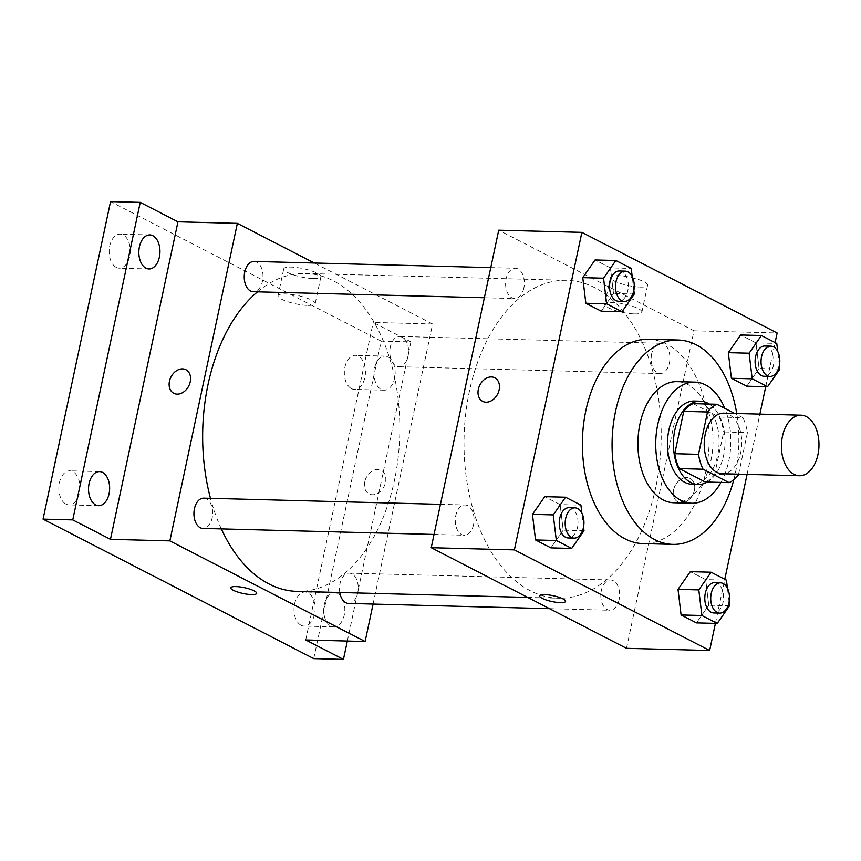 <?xml version="1.0" encoding="UTF-8"?>
<svg xmlns="http://www.w3.org/2000/svg" width="861" height="861" viewBox="0 0 861 861"><rect width="100%" height="100%" fill="white"/><g stroke="black" fill="none" stroke-linecap="round" stroke-linejoin="round"><path stroke-width="0.65" stroke-dasharray="4.3 3.23" d="M723.767 413.162A30.286 18.77 -88.5 0 1 740.729 452.585A30.286 18.77 -88.5 0 1 722.185 473.722M693.105 403.637L719.139 417.058L742.903 417.682L734.702 413.452M738.609 474.142L747.445 432.556A40.671 25.206 -88.5 0 0 742.903 417.682M738.447 474.906L714.684 474.282L723.692 431.942L747.445 432.556M714.684 474.282A40.671 25.206 -88.5 0 1 705.342 482.009M719.139 417.058A40.671 25.206 -88.5 0 1 723.692 431.942M707.236 482.052A41.64 25.808 91.5 0 0 725.016 443.49A41.64 25.808 91.5 0 0 709.27 404.057M694.364 401.032A41.64 25.808 -88.5 0 1 717.687 455.243A41.64 25.808 -88.5 0 1 692.19 484.291M720.969 482.408A60.571 37.54 91.5 0 0 724.758 408.329M673.883 502.749A60.571 37.54 91.5 0 0 712.983 443.178A60.571 37.54 91.5 0 0 677.037 381.649M733.798 479.717A102.211 63.348 91.5 0 0 736.736 413.506M648.43 339.245A102.211 63.348 -88.5 0 1 705.665 472.302A102.211 63.348 -88.5 0 1 643.092 543.603M583.995 530.731L563.202 530.193L550.911 547.876L563.202 530.193L560.113 504.578L544.744 496.657L560.113 504.578L580.906 505.127M634.299 294.042L613.516 293.493L601.226 311.187L613.516 293.493L610.427 267.889L595.059 259.968L610.427 267.889L631.221 268.428M715.405 623.386L724.779 579.27M747.079 474.368L759.886 414.109M765.72 386.686L775.094 342.57M729.547 605.746L708.754 605.197L696.463 622.89L708.754 605.197L705.665 579.593L690.296 571.672L705.665 579.593L726.458 580.131M779.851 369.046L759.068 368.508L746.778 386.191L759.068 368.508L755.98 342.893L740.611 334.972L755.98 342.893L776.773 343.442M655.791 487.283A159.005 98.541 -88.5 0 1 558.455 598.201A159.005 98.541 -88.5 0 1 464.09 436.688A159.005 98.541 -88.5 0 1 566.753 280.309A159.005 98.541 -88.5 0 1 655.791 487.283M626.485 648.322L693.977 330.807L498.723 230.188M523.854 287.983A15.143 9.385 -88.5 0 1 514.587 298.541A15.143 9.385 -88.5 0 1 505.601 283.161A15.143 9.385 -88.5 0 1 515.373 268.266A15.143 9.385 -88.5 0 1 523.854 287.983M473.539 524.672A15.143 9.385 -88.5 0 1 464.273 535.241A15.143 9.385 -88.5 0 1 455.286 519.85A15.143 9.385 -88.5 0 1 465.058 504.966A15.143 9.385 -88.5 0 1 473.539 524.672M619.102 599.687A15.143 9.385 -88.5 0 1 609.825 610.245A15.143 9.385 -88.5 0 1 600.838 594.865A15.143 9.385 -88.5 0 1 610.621 579.97A15.143 9.385 -88.5 0 1 619.102 599.687M651.659 353.839A15.143 9.385 91.5 0 0 660.139 373.556A15.143 9.385 91.5 0 0 669.912 358.66A15.143 9.385 91.5 0 0 660.925 343.281A15.143 9.385 91.5 0 0 651.659 353.839M693.977 330.807L777.128 332.981M640.143 287.09A18.985 4.273 -168 0 0 647.59 285.303A18.985 4.273 -168 0 0 629.908 277.177A18.985 4.273 -168 0 0 610.438 277.403A18.985 4.273 -168 0 0 620.286 283.441A18.985 4.273 -168 0 0 640.143 287.09M673.593 489.92A13.249 9.966 -62.7 0 0 677.919 501.963A13.249 9.966 -62.7 0 0 692.847 494.752A13.249 9.966 -62.7 0 0 690.059 478.415A13.249 9.966 -62.7 0 0 673.593 489.92A13.249 9.966 -62.7 0 0 677.919 501.963A13.249 9.966 -62.7 0 0 692.836 494.752A13.249 9.966 -62.7 0 0 690.059 478.404A13.249 9.966 -62.7 0 0 673.593 489.92M494.806 377.785L494.806 377.785A13.249 9.966 117.3 0 1 499.132 389.839A13.249 9.966 117.3 0 1 482.666 401.344L482.666 401.344M634.439 313.931A18.985 4.273 -168 0 0 641.886 312.145A18.985 4.273 -168 0 0 624.193 304.019A18.985 4.273 -168 0 0 604.734 304.245A18.985 4.273 -168 0 0 614.582 310.294A18.985 4.273 -168 0 0 634.439 313.931M539.653 595.877L539.653 595.877A13.249 2.981 12 0 1 553.236 595.715A13.249 2.981 12 0 1 565.58 601.387L565.58 601.387M257.504 291.836A159.005 98.541 -88.5 0 1 305.386 273.486A159.005 98.541 -88.5 0 1 394.435 480.46A159.005 98.541 -88.5 0 1 297.099 591.389M221.342 528.902A159.005 98.541 -88.5 0 1 210.482 498.315M390.302 347.026A15.143 9.385 91.5 0 0 398.783 366.732A15.143 9.385 91.5 0 0 408.555 351.837A15.143 9.385 91.5 0 0 399.569 336.457A15.143 9.385 91.5 0 0 390.302 347.026M203.702 498.142A15.143 9.385 -88.5 0 1 212.183 517.848A15.143 9.385 -88.5 0 1 202.916 528.417M339.783 592.497A15.143 9.385 -88.5 0 1 349.254 573.146A15.143 9.385 -88.5 0 1 357.735 592.863A15.143 9.385 -88.5 0 1 348.468 603.432M254.017 261.443A15.143 9.385 -88.5 0 1 262.497 281.16A15.143 9.385 -88.5 0 1 253.22 291.728M373.082 604.067L432.609 323.994L314.308 263.025M313.748 658.622L381.229 341.107L410.934 341.882L373.211 322.445L432.609 323.994M381.229 341.107L110.542 201.603M313.447 278.566A18.985 4.273 -168 0 0 320.895 276.779A18.985 4.273 -168 0 0 303.201 268.654A18.985 4.273 -168 0 0 283.743 268.88A18.985 4.273 -168 0 0 293.59 274.917A18.985 4.273 -168 0 0 313.447 278.566M305.72 639.96L373.211 322.445M364.72 481.859A13.249 9.966 -62.7 0 0 369.035 493.902A13.249 9.966 -62.7 0 0 383.963 486.691A13.249 9.966 -62.7 0 0 381.175 470.354A13.249 9.966 -62.7 0 0 364.72 481.859M364.709 481.859A13.249 9.966 -62.7 0 0 369.035 493.902A13.249 9.966 -62.7 0 0 383.963 486.691A13.249 9.966 -62.7 0 0 381.175 470.354A13.249 9.966 -62.7 0 0 364.709 481.859M185.933 369.735L185.922 369.724A13.249 9.966 117.3 0 1 190.249 381.778A13.249 9.966 117.3 0 1 173.793 393.283L173.782 393.283M307.743 305.407A18.985 4.273 -168 0 0 315.191 303.621A18.985 4.273 -168 0 0 297.497 295.495A18.985 4.273 -168 0 0 278.038 295.721A18.985 4.273 -168 0 0 287.886 301.77A18.985 4.273 -168 0 0 307.743 305.407M230.78 587.815L230.78 587.815A13.249 2.981 12 0 1 244.363 587.654A13.249 2.981 12 0 1 256.696 593.326L256.696 593.326M337.738 593.595A17.037 10.558 -88.5 0 1 344.658 612.58A17.037 10.558 -88.5 0 1 333.842 626.862A17.037 10.558 -88.5 0 1 323.725 609.556A17.037 10.558 -88.5 0 1 334.725 592.809A17.037 10.558 -88.5 0 1 337.738 593.595M388.042 356.906A17.037 10.558 -88.5 0 1 394.973 375.88A17.037 10.558 -88.5 0 1 384.146 390.173A17.037 10.558 -88.5 0 1 374.04 372.867A17.037 10.558 -88.5 0 1 385.039 356.11A17.037 10.558 -88.5 0 1 388.042 356.906M347.349 641.047L410.934 341.882M116.246 267.405A17.037 10.558 91.5 0 0 119.259 268.191A17.037 10.558 91.5 0 0 130.076 253.898A17.037 10.558 91.5 0 0 123.155 234.924A17.037 10.558 91.5 0 0 120.142 234.138A17.037 10.558 91.5 0 0 109.325 248.42A17.037 10.558 91.5 0 0 116.246 267.405M351.439 388.602A17.037 10.558 91.5 0 0 354.452 389.398A17.037 10.558 91.5 0 0 365.268 375.105A17.037 10.558 91.5 0 0 358.348 356.131A17.037 10.558 91.5 0 0 355.335 355.335A17.037 10.558 91.5 0 0 344.518 369.627A17.037 10.558 91.5 0 0 351.439 388.602M301.135 625.301A17.037 10.558 91.5 0 0 304.137 626.087A17.037 10.558 91.5 0 0 314.965 611.805A17.037 10.558 91.5 0 0 308.034 592.82A17.037 10.558 91.5 0 0 305.031 592.034A17.037 10.558 91.5 0 0 294.204 606.327A17.037 10.558 91.5 0 0 301.135 625.301M65.942 504.094A17.037 10.558 91.5 0 0 68.945 504.89A17.037 10.558 91.5 0 0 79.772 490.598A17.037 10.558 91.5 0 0 72.841 471.624A17.037 10.558 91.5 0 0 69.838 470.827A17.037 10.558 91.5 0 0 59.011 485.12A17.037 10.558 91.5 0 0 65.942 504.094M779.409 365.322L777.741 351.492M764.88 345.993A15.143 9.385 -88.5 0 1 773.361 365.699A15.143 9.385 -88.5 0 1 764.084 376.268M759.068 368.508L755.98 342.893M633.847 290.308L632.189 276.478M619.328 270.978A15.143 9.385 -88.5 0 1 627.809 290.695A15.143 9.385 -88.5 0 1 618.532 301.253M613.516 293.493L610.427 267.889M729.095 602.011L727.427 588.181M714.565 582.682A15.143 9.385 -88.5 0 1 723.046 602.399A15.143 9.385 -88.5 0 1 713.78 612.957M708.754 605.197L705.665 579.593M583.543 527.007L581.875 513.178M569.013 507.678A15.143 9.385 -88.5 0 1 577.494 527.384A15.143 9.385 -88.5 0 1 568.228 537.953M563.202 530.193L560.113 504.578M641.886 312.145L647.59 285.303M604.734 304.245L610.438 277.403M527.664 597.405L558.455 598.201M305.386 273.486L566.753 280.309M660.925 343.281L399.569 336.457M660.139 373.556L398.783 366.732M434.041 534.444L464.273 535.241M440.445 504.32L465.058 504.966M549.533 608.673L609.825 610.245M349.254 573.146L610.621 579.97M484.356 297.755L514.587 298.541M490.759 267.62L515.373 268.266M315.191 303.621L320.895 276.779M278.038 295.721L283.743 268.88M99.532 471.602L69.838 470.827M98.649 505.665L68.945 504.89M334.725 592.809L305.031 592.034M333.842 626.862L304.137 626.087M385.039 356.11L355.335 355.335M384.146 390.173L354.452 389.398M149.846 234.913L120.142 234.138M148.953 268.966L119.259 268.191"/><path stroke-width="1.29" d="M817.95 454.608A30.286 18.77 -88.5 0 1 799.406 475.735A30.286 18.77 -88.5 0 1 781.433 444.965A30.286 18.77 -88.5 0 1 800.988 415.185A30.286 18.77 -88.5 0 1 817.95 454.608M799.406 475.735L722.185 473.722A30.286 18.77 -88.5 0 1 704.212 442.952A30.286 18.77 -88.5 0 1 723.767 413.162L800.988 415.185M734.702 413.452L716.858 404.261A40.671 25.206 -88.5 0 0 707.516 411.978L698.508 454.328A40.671 25.206 -88.5 0 0 703.06 469.202L729.095 482.623A40.671 25.206 -88.5 0 0 738.447 474.906L738.609 474.142M703.06 469.202L679.297 468.588L705.342 482.009L729.095 482.623M679.297 468.588A40.671 25.206 -88.5 0 1 674.755 453.704L698.508 454.328M716.858 404.261L693.105 403.637A40.671 25.206 -88.5 0 0 683.752 411.354L674.755 453.704M709.27 404.057A41.64 25.808 91.5 0 0 700.305 401.194A41.64 25.808 91.5 0 0 673.851 436.129A41.64 25.808 91.5 0 0 690.78 482.515A41.64 25.808 91.5 0 0 698.131 484.452A41.64 25.808 91.5 0 0 707.236 482.052M698.131 484.452L692.19 484.291A41.64 25.808 -88.5 0 1 684.839 482.354A41.64 25.808 -88.5 0 1 667.91 435.967A41.64 25.808 -88.5 0 1 694.364 401.032L700.305 401.194M683.752 411.354L707.516 411.978M724.758 408.329A60.571 37.54 91.5 0 0 694.859 382.112A60.571 37.54 91.5 0 0 656.373 432.932A60.571 37.54 91.5 0 0 681.008 500.392A60.571 37.54 91.5 0 0 691.695 503.222A60.571 37.54 91.5 0 0 720.969 482.408M694.859 382.112L677.037 381.649A60.571 37.54 91.5 0 0 638.561 432.459A60.571 37.54 91.5 0 0 663.185 499.929A60.571 37.54 91.5 0 0 673.883 502.749L691.695 503.222M736.736 413.506A102.211 63.348 91.5 0 0 678.124 340.02A102.211 63.348 91.5 0 0 613.183 425.764A102.211 63.348 91.5 0 0 654.758 539.621A102.211 63.348 91.5 0 0 672.796 544.378A102.211 63.348 91.5 0 0 733.798 479.717M672.796 544.378L643.092 543.603A102.211 63.348 -88.5 0 1 625.054 538.846A102.211 63.348 -88.5 0 1 583.489 424.99A102.211 63.348 -88.5 0 1 648.43 339.245L678.124 340.02M581.875 513.178L580.906 505.127L565.537 497.206L544.744 496.657L532.453 514.351L535.542 539.955L550.911 547.876L571.704 548.425L583.995 530.731L583.543 527.007M632.189 276.478L631.221 268.428L615.841 260.506L595.059 259.968L582.768 277.651L585.846 303.266L601.226 311.187L622.019 311.725L634.299 294.042L633.847 290.308M775.094 342.57L777.128 332.981L581.875 232.362L514.383 549.878L709.647 650.496L715.405 623.386M724.779 579.27L747.079 474.368M759.886 414.109L765.72 386.686M727.427 588.181L726.458 580.131L711.089 572.21L690.296 571.672L678.005 589.355L681.094 614.969L696.463 622.89L717.256 623.429L729.547 605.746L729.095 602.011M777.741 351.492L776.773 343.442L761.393 335.521L740.611 334.972L728.32 352.666L731.409 378.27L746.778 386.191L767.571 386.74L779.851 369.046L779.409 365.322M581.875 232.362L498.723 230.188L431.232 547.704L626.485 648.322L709.647 650.496M431.232 547.704L514.383 549.878M565.58 601.387A13.249 2.981 12 0 1 560.382 602.635A13.249 2.981 12 0 1 546.531 600.095A13.249 2.981 12 0 1 539.653 595.877A13.249 2.981 12 0 1 553.236 595.715A13.249 2.981 12 0 1 565.58 601.387A13.249 2.981 12 0 1 560.382 602.635A13.249 2.981 12 0 1 546.531 600.095A13.249 2.981 12 0 1 539.653 595.877M499.132 389.839A13.249 9.966 117.3 0 1 482.666 401.344A13.249 9.966 117.3 0 1 479.878 385.007A13.249 9.966 117.3 0 1 494.806 377.785A13.249 9.966 117.3 0 1 499.132 389.839M482.666 401.344A13.249 9.966 117.3 0 1 479.878 385.007A13.249 9.966 117.3 0 1 494.806 377.785M527.664 597.405L297.099 591.389A159.005 98.541 -88.5 0 1 221.342 528.902M210.482 498.315A159.005 98.541 -88.5 0 1 257.504 291.836M434.041 534.444L202.916 528.417A15.143 9.385 -88.5 0 1 193.929 513.038A15.143 9.385 -88.5 0 1 203.702 498.142L440.445 504.32M549.533 608.673L348.468 603.432A15.143 9.385 -88.5 0 1 339.783 592.497M484.356 297.755L253.22 291.728A15.143 9.385 -88.5 0 1 244.233 276.338A15.143 9.385 -88.5 0 1 254.017 261.443L490.759 267.62M314.308 263.025L237.356 223.365L169.865 540.88L365.129 641.51L373.082 604.067M237.356 223.365L177.958 221.815L140.235 202.378L110.542 201.603L43.05 519.118L72.754 519.893L110.466 539.33L169.865 540.88M43.05 519.118L313.748 658.622L343.442 659.397L347.349 641.047M365.129 641.51L305.72 639.96L343.442 659.397M256.696 593.326A13.249 2.981 12 0 1 251.509 594.574A13.249 2.981 12 0 1 237.647 592.034A13.249 2.981 12 0 1 230.78 587.815A13.249 2.981 12 0 1 244.352 587.665A13.249 2.981 12 0 1 256.696 593.326A13.249 2.981 12 0 1 251.498 594.574A13.249 2.981 12 0 1 237.658 592.034A13.249 2.981 12 0 1 230.78 587.815M177.958 221.815L110.466 539.33M190.249 381.778A13.249 9.966 117.3 0 1 173.782 393.283A13.249 9.966 117.3 0 1 170.995 376.946A13.249 9.966 117.3 0 1 185.922 369.724A13.249 9.966 117.3 0 1 190.249 381.778M173.793 393.283A13.249 9.966 117.3 0 1 171.005 376.946A13.249 9.966 117.3 0 1 185.933 369.735M102.545 472.398A17.037 10.558 -88.5 0 1 109.465 491.373A17.037 10.558 -88.5 0 1 98.649 505.665A17.037 10.558 -88.5 0 1 88.532 488.359A17.037 10.558 -88.5 0 1 99.532 471.602A17.037 10.558 -88.5 0 1 102.545 472.398M152.849 235.699A17.037 10.558 -88.5 0 1 159.78 254.673A17.037 10.558 -88.5 0 1 148.953 268.966A17.037 10.558 -88.5 0 1 138.847 251.66A17.037 10.558 -88.5 0 1 149.846 234.913A17.037 10.558 -88.5 0 1 152.849 235.699M140.235 202.378L72.754 519.893M761.393 335.521L749.113 353.204L752.191 378.818L767.571 386.74M770.025 376.418L764.084 376.268A15.143 9.385 -88.5 0 1 755.097 360.877A15.143 9.385 -88.5 0 1 764.88 345.993L770.821 346.144A15.143 9.385 -88.5 0 1 779.302 365.86A15.143 9.385 -88.5 0 1 770.025 376.418A15.143 9.385 -88.5 0 1 761.038 361.039A15.143 9.385 -88.5 0 1 770.821 346.144M740.611 334.972L728.32 352.666L749.113 353.204M728.32 352.666L731.409 378.27L752.191 378.818M731.409 378.27L746.778 386.191M615.841 260.506L603.561 278.2L606.639 303.804L622.019 311.725M624.473 301.415L618.532 301.253A15.143 9.385 -88.5 0 1 609.545 285.874A15.143 9.385 -88.5 0 1 619.328 270.978L625.269 271.14A15.143 9.385 -88.5 0 1 633.739 290.846A15.143 9.385 -88.5 0 1 624.473 301.415A15.143 9.385 -88.5 0 1 615.486 286.024A15.143 9.385 -88.5 0 1 625.269 271.14M595.059 259.968L582.768 277.651L603.561 278.2M582.768 277.651L585.846 303.266L606.639 303.804M585.846 303.266L601.226 311.187M711.089 572.21L698.798 589.903L701.887 615.507L717.256 623.429M719.721 613.118L713.78 612.957A15.143 9.385 -88.5 0 1 704.793 597.577A15.143 9.385 -88.5 0 1 714.565 582.682L720.506 582.832A15.143 9.385 -88.5 0 1 728.987 602.549A15.143 9.385 -88.5 0 1 719.721 613.118A15.143 9.385 -88.5 0 1 710.734 597.728A15.143 9.385 -88.5 0 1 720.506 582.832M690.296 571.672L678.005 589.355L698.798 589.903M678.005 589.355L681.094 614.969L701.887 615.507M681.094 614.969L696.463 622.89M565.537 497.206L553.246 514.889L556.335 540.504L571.704 548.425M574.158 538.103L568.228 537.953A15.143 9.385 -88.5 0 1 559.241 522.562A15.143 9.385 -88.5 0 1 569.013 507.678L574.954 507.829A15.143 9.385 -88.5 0 1 583.435 527.545A15.143 9.385 -88.5 0 1 574.158 538.103A15.143 9.385 -88.5 0 1 565.171 522.724A15.143 9.385 -88.5 0 1 574.954 507.829M544.744 496.657L532.453 514.351L553.246 514.889M532.453 514.351L535.542 539.955L556.335 540.504M535.542 539.955L550.911 547.876"/></g></svg>
